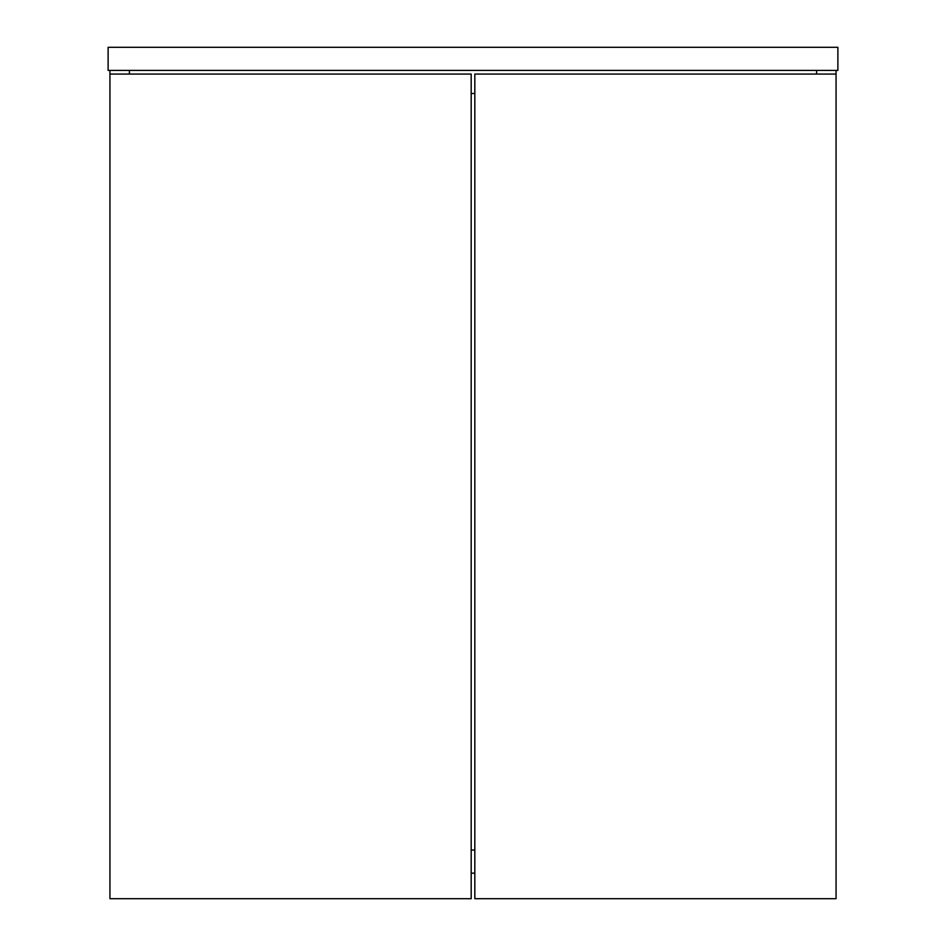 <?xml version="1.0" encoding="UTF-8"?>
<svg xmlns="http://www.w3.org/2000/svg" width="946" height="946" viewBox="0 0 946 946"><rect width="100%" height="100%" fill="white"/><g stroke="black" fill="none" stroke-linecap="round" stroke-linejoin="round"><path stroke-width="1.42" d="M471.179 850.052L474.821 850.052L471.179 850.052M474.821 873.158L471.179 873.158L474.821 873.158M109.937 70.406L109.937 874.376L109.937 70.406M129.401 70.406L129.401 74.06L129.401 70.406M816.599 70.406L816.599 74.06L816.599 70.406M836.063 70.406L836.063 874.376L836.063 70.406M471.179 93.524L474.821 93.524L471.179 93.524M108.116 47.3L108.116 70.406L108.116 47.3L837.884 47.3L837.884 70.406L108.116 70.406L837.884 70.406L837.884 47.3L108.116 47.3M109.937 898.7L109.937 74.06L471.179 74.06L471.179 898.7L109.937 898.7L471.179 898.7L471.179 74.06L109.937 74.06L109.937 898.7M474.821 898.7L474.821 74.06L836.063 74.06L836.063 898.7L474.821 898.7L836.063 898.7L836.063 74.06L474.821 74.06L474.821 898.7"/></g></svg>
